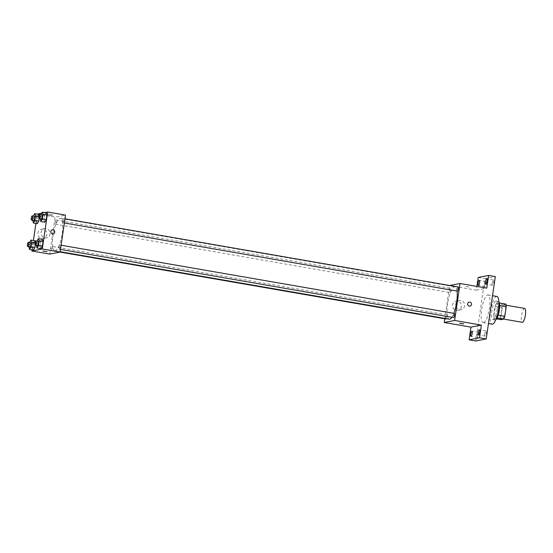 <?xml version="1.0" encoding="UTF-8"?>
<svg xmlns="http://www.w3.org/2000/svg" width="553" height="553" viewBox="0 0 553 553"><rect width="100%" height="100%" fill="white"/><g stroke="black" fill="none" stroke-linecap="round" stroke-linejoin="round"><path stroke-width="0.41" stroke-dasharray="2.77 2.07" d="M524.659 308.422A7.037 1.866 -80.2 0 0 521.617 315.044A7.037 1.866 -80.2 0 0 522.253 322.295M502.38 318.811A7.037 1.866 -80.2 0 0 505.29 311.851A7.037 1.866 -80.2 0 0 504.599 304.945A7.037 1.866 -80.2 0 0 501.557 311.56A7.037 1.866 -80.2 0 0 502.193 318.818A7.037 1.866 -80.2 0 0 502.38 318.811M499.629 305.463L499.532 305.45A9.083 2.406 -80.2 0 0 499.172 302.947L496.435 303.479A9.083 2.406 -80.2 0 0 495.301 306.272L493.884 315.998L500.569 317.159L501.993 307.433A9.083 2.406 -80.2 0 1 503.119 304.641L505.857 304.109M500.569 317.159A9.083 2.406 -80.2 0 0 500.928 319.662M499.532 305.45L498.198 315.189M497.099 317.989L494.244 318.5L496.573 318.901M496.981 317.968A9.083 2.406 -80.2 0 0 498.108 315.175M493.884 315.998A9.083 2.406 -80.2 0 0 494.244 318.5M495.716 319.814A9.387 2.489 99.8 0 1 495.101 319.966A9.387 2.489 99.8 0 1 494.258 310.295A9.387 2.489 99.8 0 1 498.308 301.475A9.387 2.489 99.8 0 1 498.834 301.827M497.078 309.825A9.387 2.489 -80.2 0 0 496.082 301.088A9.387 2.489 -80.2 0 0 492.025 309.908A9.387 2.489 -80.2 0 0 492.875 319.586A9.387 2.489 -80.2 0 0 493.131 319.579A9.387 2.489 -80.2 0 0 497.078 309.825M495.301 306.272L501.993 307.433M496.435 303.479L503.119 304.641M496.884 296.463A14.074 3.733 -80.2 0 0 490.801 309.701A14.074 3.733 -80.2 0 0 492.073 324.203M483.536 322.655A14.074 3.733 -80.2 0 0 489.357 308.726A14.074 3.733 -80.2 0 0 487.967 294.922A14.074 3.733 -80.2 0 0 481.884 308.152A14.074 3.733 -80.2 0 0 483.156 322.662A14.074 3.733 -80.2 0 0 483.536 322.655M484.822 284.242A2.634 0.698 -80.2 0 0 485.099 286.696A2.634 0.698 -80.2 0 0 486.239 284.221A2.634 0.698 -80.2 0 0 486.004 281.505A2.634 0.698 -80.2 0 0 484.822 284.242M477.405 335.077A2.634 0.698 -80.2 0 0 477.688 337.53A2.634 0.698 -80.2 0 0 478.822 335.049A2.634 0.698 -80.2 0 0 478.587 332.332A2.634 0.698 -80.2 0 0 477.405 335.077M484.843 333.625A2.634 0.698 -80.2 0 0 485.119 336.079A2.634 0.698 -80.2 0 0 486.26 333.597A2.634 0.698 -80.2 0 0 486.025 330.881A2.634 0.698 -80.2 0 0 484.843 333.625M492.26 282.79A2.634 0.698 -80.2 0 0 492.536 285.244A2.634 0.698 -80.2 0 0 493.677 282.77A2.634 0.698 -80.2 0 0 493.442 280.053A2.634 0.698 -80.2 0 0 492.26 282.79M475.808 341.001L484.912 278.615L495.315 276.583M478.227 277.454L484.912 278.615M444.771 318.784L449.624 285.521L476.368 290.159L476.914 286.419M456.28 310.371A4.694 4.5 79 0 0 461.375 304.883A4.694 4.5 79 0 0 452.451 305.795A4.694 4.5 79 0 0 456.28 310.371M476.368 290.159L486.771 288.134M451.912 317.277A16.424 4.355 -80.2 0 0 453.868 313.33M457.034 291.065A16.424 4.355 -80.2 0 0 454.932 286.813A16.424 4.355 -80.2 0 0 447.84 302.249A16.424 4.355 -80.2 0 0 449.326 319.178M450.038 292.585A2.108 0.56 -80.2 0 0 450.909 290.491A2.108 0.56 -80.2 0 0 450.702 288.424A2.108 0.56 -80.2 0 0 449.789 290.408A2.108 0.56 -80.2 0 0 449.976 292.585A2.108 0.56 -80.2 0 0 450.038 292.585M454.283 313.406A2.108 0.56 -80.2 0 0 453.37 315.39A2.108 0.56 -80.2 0 0 453.557 317.567M458.14 286.972A2.108 0.56 -80.2 0 0 457.227 288.956A2.108 0.56 -80.2 0 0 457.414 291.134M446.119 319.019A2.108 0.56 99.8 0 1 445.912 316.945A2.108 0.56 99.8 0 1 446.783 314.857A2.108 0.56 99.8 0 1 446.845 314.857A2.108 0.56 99.8 0 1 447.114 316.392A2.108 0.56 99.8 0 1 446.506 318.687M469.034 286.972L465.052 286.336L469.034 286.972M459.661 323.305L463.725 323.899M459.453 309.749A4.694 4.5 79 0 0 464.541 304.268A4.694 4.5 79 0 0 455.617 305.173A4.694 4.5 79 0 0 459.453 309.749M469.981 306.12L469.981 306.12A2.053 1.97 -101 0 1 467.617 304.122A2.053 1.97 -101 0 1 469.193 302.09L469.193 302.09M55.259 250.765A16.424 4.355 -80.2 0 0 62.047 234.52A16.424 4.355 -80.2 0 0 60.422 218.414A16.424 4.355 -80.2 0 0 53.33 233.85A16.424 4.355 -80.2 0 0 54.809 250.772A16.424 4.355 -80.2 0 0 55.259 250.765M52.272 246.458A2.108 0.56 99.8 0 1 52.335 246.458A2.108 0.56 99.8 0 1 52.521 248.629A2.108 0.56 99.8 0 1 51.609 250.613A2.108 0.56 99.8 0 1 51.401 248.546A2.108 0.56 99.8 0 1 52.272 246.458M62.959 222.728A2.108 0.56 -80.2 0 0 63.837 220.64A2.108 0.56 -80.2 0 0 63.623 218.573A2.108 0.56 -80.2 0 0 62.71 220.557A2.108 0.56 -80.2 0 0 62.904 222.735A2.108 0.56 -80.2 0 0 62.959 222.728M59.102 249.161A2.108 0.56 -80.2 0 0 59.98 247.073A2.108 0.56 -80.2 0 0 59.772 245.007A2.108 0.56 -80.2 0 0 58.86 246.991A2.108 0.56 -80.2 0 0 59.047 249.161A2.108 0.56 -80.2 0 0 59.102 249.161M55.521 224.179A2.108 0.56 -80.2 0 0 56.399 222.092A2.108 0.56 -80.2 0 0 56.185 220.025A2.108 0.56 -80.2 0 0 55.272 222.009A2.108 0.56 -80.2 0 0 55.466 224.186A2.108 0.56 -80.2 0 0 55.521 224.179M49.722 254.09L55.113 217.122L65.517 215.096M37.196 216.9L38.675 214.343L37.196 216.9L36.519 221.566L37.196 216.9L33.387 216.071M39.035 215.29L39.477 216.451L39.159 218.615L39.477 216.451L39.035 215.29M37.314 223.682L36.519 221.566L37.314 223.682M40.784 241.882L42.256 239.325L40.784 241.882L40.099 246.548L40.784 241.882L36.968 241.053M40.894 248.663L40.099 246.548L40.894 248.663M41.655 213.181L44.537 212.615M32.053 249.866L33.415 240.534M35.91 223.44L37.272 214.101M44.634 215.449L46.113 212.891L44.634 215.449L43.957 220.115L44.634 215.449L40.825 214.619M44.752 222.23L43.957 220.115L44.752 222.23M33.346 243.334L34.818 240.776L33.346 243.334L32.662 248L33.346 243.334L29.53 242.504M35.178 241.723L35.62 242.885L35.302 245.048L35.62 242.885L35.178 241.723M33.456 250.115L32.662 248L33.456 250.115M37.279 214.032L55.113 217.122M41.71 238.488A4.694 4.5 79 0 0 46.805 233.007A4.694 4.5 79 0 0 37.88 233.912A4.694 4.5 79 0 0 41.71 238.488M52.238 214.709L48.256 214.073L52.238 214.709M42.858 251.041L46.922 251.636M52.065 215.87L48.083 215.235L52.065 215.87M44.883 237.873A4.694 4.5 79 0 0 49.97 232.391A4.694 4.5 79 0 0 41.046 233.297A4.694 4.5 79 0 0 44.883 237.873M53.185 233.857L53.185 233.857A2.053 1.97 -101 0 1 50.814 231.859A2.053 1.97 -101 0 1 52.397 229.827L52.397 229.827M28.86 246.673L29.44 242.656M30.602 242.684A2.108 0.56 -80.2 0 0 29.689 244.675A2.108 0.56 -80.2 0 0 29.876 246.845M34.908 242.767L35.62 242.885M28.763 247.322L32.662 248M32.71 220.239L33.298 216.223M34.459 216.258A2.108 0.56 -80.2 0 0 33.546 218.241A2.108 0.56 -80.2 0 0 33.733 220.412M38.765 216.334L39.477 216.451M32.62 220.889L36.519 221.566M36.298 245.221L36.878 241.205M38.039 241.232A2.108 0.56 -80.2 0 0 37.127 243.223A2.108 0.56 -80.2 0 0 37.314 245.394M36.201 245.871L40.099 246.548M40.148 218.788L40.735 214.771M41.897 214.806A2.108 0.56 -80.2 0 0 40.984 216.79A2.108 0.56 -80.2 0 0 41.171 218.96M40.058 219.437L43.957 220.115M506.099 305.208L504.599 304.945M503.693 319.074L502.193 318.818M492.875 319.586L495.101 319.966M496.082 301.088L498.308 301.475M483.156 322.662L488.458 323.581M487.967 294.922L492.523 295.71M493.442 280.053L486.751 278.892M492.536 285.244L485.852 284.09M486.025 330.881L479.333 329.726M485.119 336.079L478.435 334.918M478.587 332.332L471.903 331.178M477.688 337.53L470.997 336.369M486.004 281.505L479.313 280.343M485.099 286.696L478.414 285.542M459.225 300.521L456.059 301.143M461.022 309.735L457.856 310.351M54.809 250.772L60.173 251.705M60.422 218.414L454.932 286.813M446.845 314.857L52.335 246.458M60.042 252.078L51.609 250.613M62.904 222.735L64.362 222.983M63.623 218.573L64.978 218.801M59.047 249.161L60.505 249.417M59.772 245.007L61.12 245.235M55.466 224.186L449.976 292.585M56.185 220.025L450.702 288.424M52.148 215.829L52.314 214.668M48.083 215.235L48.256 214.073M44.655 228.645L41.489 229.267M46.452 237.859L43.286 238.474"/><path stroke-width="0.83" d="M503.693 319.074L522.253 322.295A7.037 1.866 -80.2 0 0 522.44 322.288A7.037 1.866 -80.2 0 0 525.35 315.328A7.037 1.866 -80.2 0 0 524.659 308.422L506.099 305.208M499.629 305.463L506.216 306.604A9.083 2.406 -80.2 0 0 505.857 304.109L499.331 302.975M506.216 306.604L504.799 316.33A9.083 2.406 -80.2 0 1 503.665 319.122L500.928 319.662L496.573 318.901M498.198 315.189L504.799 316.33M497.099 317.989L503.665 319.122M498.834 301.827A9.387 2.489 99.8 0 1 499.304 310.212A9.387 2.489 99.8 0 1 495.716 319.814M488.458 323.581L492.073 324.203A14.074 3.733 -80.2 0 0 492.453 324.196A14.074 3.733 -80.2 0 0 498.274 310.274A14.074 3.733 -80.2 0 0 496.884 296.463L492.523 295.71M476.914 286.419L478.227 277.454L488.624 275.422L495.315 276.583L486.211 338.968L475.808 341.001L469.124 339.839L470.976 327.134L481.38 325.102L479.527 337.807L486.211 338.968M488.624 275.422L486.771 288.134L460.027 283.495L454.635 320.464L481.38 325.102M469.297 306.127A2.053 1.97 -101 0 1 469.193 302.09A2.053 1.97 -101 0 1 471.522 303.728A2.053 1.97 -101 0 1 469.297 306.127M479.617 332.18A2.634 0.698 99.8 0 1 478.435 334.918A2.634 0.698 99.8 0 1 478.158 332.464A2.634 0.698 99.8 0 1 479.333 329.726A2.634 0.698 99.8 0 1 479.617 332.18M472.179 333.632A2.634 0.698 99.8 0 1 470.997 336.369A2.634 0.698 99.8 0 1 470.721 333.915A2.634 0.698 99.8 0 1 471.903 331.178A2.634 0.698 99.8 0 1 472.179 333.632M479.527 337.807L469.124 339.839M454.635 320.464L444.232 322.496L470.976 327.134M444.232 322.496L444.771 318.784M479.596 282.797A2.634 0.698 99.8 0 1 478.414 285.542A2.634 0.698 99.8 0 1 478.131 283.081A2.634 0.698 99.8 0 1 479.313 280.343A2.634 0.698 99.8 0 1 479.596 282.797M487.034 281.346A2.634 0.698 99.8 0 1 485.852 284.09A2.634 0.698 99.8 0 1 485.569 281.629A2.634 0.698 99.8 0 1 486.751 278.892A2.634 0.698 99.8 0 1 487.034 281.346M60.173 251.705L449.326 319.178A16.424 4.355 -80.2 0 0 449.769 319.171A16.424 4.355 -80.2 0 0 451.912 317.277M453.868 313.33A16.424 4.355 -80.2 0 0 457.034 291.065M449.707 285.507L460.027 283.495M60.505 249.417L453.557 317.567A2.108 0.56 -80.2 0 0 453.619 317.567A2.108 0.56 -80.2 0 0 454.49 315.473A2.108 0.56 -80.2 0 0 454.283 313.406L61.12 245.235M64.362 222.983L457.414 291.134A2.108 0.56 -80.2 0 0 457.469 291.134A2.108 0.56 -80.2 0 0 458.347 289.039A2.108 0.56 -80.2 0 0 458.14 286.972L64.978 218.801M446.506 318.687A2.108 0.56 99.8 0 1 446.119 319.019L60.042 252.078M459.743 323.263L463.725 323.899L459.743 323.263M463.725 323.899L459.661 323.305M469.193 302.09A2.053 1.97 -101 0 1 471.522 303.728A2.053 1.97 -101 0 1 469.981 306.12M44.537 212.615L47.682 211.999L65.517 215.096L60.125 252.064L49.722 254.09L31.887 251L32.053 249.866M47.682 211.999L42.291 248.974L60.125 252.064M52.494 233.864A2.053 1.97 -101 0 1 52.397 229.827A2.053 1.97 -101 0 1 54.719 231.465A2.053 1.97 -101 0 1 52.494 233.864M38.675 214.343L39.035 215.29L38.675 214.343L34.777 213.665L35.572 215.781L34.894 220.447L33.415 223.004L32.71 220.239M39.159 218.615L38.793 221.124L37.314 223.682L38.793 221.124L39.159 218.615M42.256 239.325L43.058 241.433L42.374 246.106L40.894 248.663L42.374 246.106L43.058 241.433L42.256 239.325L38.357 238.647L39.152 240.762L38.475 245.428L36.996 247.986L36.298 245.221M37.272 214.101L41.655 213.181M33.415 240.534L35.91 223.44M42.291 248.974L31.887 251M46.113 212.891L46.915 214.999L46.231 219.672L44.752 222.23L46.231 219.672L46.915 214.999L46.113 212.891L42.215 212.214L43.01 214.329L42.332 218.995L40.853 221.553L40.148 218.788M34.818 240.776L35.178 241.723L34.818 240.776L30.92 240.099L31.715 242.214L31.037 246.88L29.558 249.438L28.86 246.673M35.302 245.048L34.936 247.557L33.456 250.115L34.936 247.557L35.302 245.048M42.94 251L46.922 251.636L42.94 251M46.922 251.636L42.858 251.041M52.397 229.827A2.053 1.97 -101 0 1 54.719 231.465A2.053 1.97 -101 0 1 53.185 233.857M29.53 242.504L30.92 240.099M27.65 246.458L29.876 246.845A2.108 0.56 -80.2 0 0 29.938 246.845A2.108 0.56 -80.2 0 0 30.809 244.758A2.108 0.56 -80.2 0 0 30.602 242.684L28.369 242.304A2.108 0.56 -80.2 0 0 27.456 244.288A2.108 0.56 -80.2 0 0 27.65 246.458A2.108 0.56 -80.2 0 0 27.705 246.458A2.108 0.56 -80.2 0 0 28.583 244.371A2.108 0.56 -80.2 0 0 28.369 242.304M31.715 242.214L34.908 242.767M31.037 246.88L34.936 247.557M29.558 249.438L33.456 250.115M33.387 216.071L34.777 213.665M31.507 220.032L33.733 220.412A2.108 0.56 -80.2 0 0 33.795 220.412A2.108 0.56 -80.2 0 0 34.666 218.324A2.108 0.56 -80.2 0 0 34.459 216.258L32.226 215.87A2.108 0.56 -80.2 0 0 31.314 217.854A2.108 0.56 -80.2 0 0 31.507 220.032A2.108 0.56 -80.2 0 0 31.562 220.025A2.108 0.56 -80.2 0 0 32.433 217.937A2.108 0.56 -80.2 0 0 32.226 215.87M35.572 215.781L38.765 216.334M34.894 220.447L38.793 221.124M33.415 223.004L37.314 223.682M36.968 241.053L38.357 238.647M35.088 245.007L37.314 245.394A2.108 0.56 -80.2 0 0 37.376 245.394A2.108 0.56 -80.2 0 0 38.247 243.306A2.108 0.56 -80.2 0 0 38.039 241.232L35.807 240.852A2.108 0.56 -80.2 0 0 34.894 242.836A2.108 0.56 -80.2 0 0 35.088 245.007A2.108 0.56 -80.2 0 0 35.143 245.007A2.108 0.56 -80.2 0 0 36.014 242.919A2.108 0.56 -80.2 0 0 35.807 240.852M39.152 240.762L43.058 241.433M38.475 245.428L42.374 246.106M36.996 247.986L40.894 248.663M40.825 214.619L42.215 212.214M38.945 218.58L41.171 218.96A2.108 0.56 -80.2 0 0 41.233 218.96A2.108 0.56 -80.2 0 0 42.104 216.873A2.108 0.56 -80.2 0 0 41.897 214.806L39.664 214.419A2.108 0.56 -80.2 0 0 38.751 216.403A2.108 0.56 -80.2 0 0 38.945 218.58A2.108 0.56 -80.2 0 0 39 218.573A2.108 0.56 -80.2 0 0 39.871 216.486A2.108 0.56 -80.2 0 0 39.664 214.419M43.01 214.329L46.915 214.999M42.332 218.995L46.231 219.672M40.853 221.553L44.752 222.23"/></g></svg>
